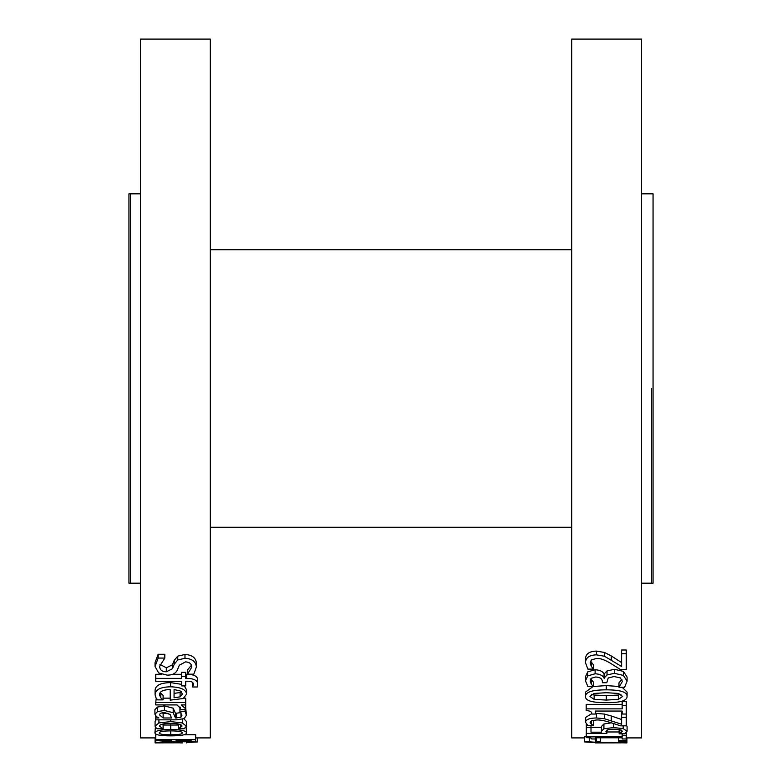 <?xml version="1.0" encoding="UTF-8"?>
<svg xmlns="http://www.w3.org/2000/svg" width="782" height="782" viewBox="0 0 782 782"><rect width="100%" height="100%" fill="white"/><g stroke="black" fill="none" stroke-linecap="round" stroke-linejoin="round"><path stroke-width="1.17" d="M591.329 678.248L590.097 681.054L591.358 684.289L593.597 686.655L587.927 686.655L585.474 680.809L587.732 675.902L595.112 673.771C599.862 674.045 602.834 675.501 604.046 678.15L607.028 674.974L614.398 673.302L623.401 675.423L627.086 681.161L624.623 687.261L618.963 687.261L622.462 681.347L620.224 677.847L614.017 676.547L608.22 677.955L606.793 682.725L602.365 682.725L602.365 681.718C602.306 678.776 600.077 677.212 595.669 677.007L591.329 678.248M621.915 679.402L618.963 682.842L618.963 687.046M585.474 680.809L585.474 676.694L587.732 671.855L595.112 669.754C599.862 670.027 602.834 671.464 604.046 674.064L607.028 670.936L614.398 669.294L623.401 671.376L627.086 677.036L627.086 681.161M607.028 670.936L607.028 674.974M604.437 674.064L604.437 678.15M604.046 674.064L604.046 678.15M587.732 671.855L587.732 675.902M590.664 678.991L593.597 682.275L593.597 686.479L606.275 685.599L618.963 686.479M591.358 680.125L591.358 684.289M618.445 693.448L622.648 696.449L618.347 699.401L606.314 700.066L594.144 699.391L589.941 696.449L594.076 693.458L606.275 692.705L618.445 693.448M591.603 694.25L594.144 695.012L606.314 695.677L618.347 695.022L620.996 694.25M585.503 696.449C585.483 692.031 592.404 689.832 606.275 689.841C620.38 689.851 627.311 692.05 627.086 696.449C627.174 700.711 620.243 702.774 606.314 702.656C592.169 702.754 585.229 700.692 585.503 696.449L585.503 692.109L592.864 686.655M622.14 687.261L627.086 692.109L627.086 696.449M621.622 717.338L626.245 717.338L626.245 725.833L620.585 725.833L610.967 722.705C605.014 720.75 600.273 719.831 596.734 719.958L591.72 720.662L590.097 722.353L591.358 724.24L593.558 725.569L587.869 725.569L585.474 722.216C585.767 719.518 589.423 718.101 596.441 717.964L604.437 718.726L621.622 724.24L621.622 712.715L622.169 712.715M626.245 714.034L622.169 714.034L622.169 711.063L595.405 711.063L595.405 714.034L591.749 714.034C592.052 711.874 590.195 710.74 586.187 710.643L586.187 708.863L622.169 708.863L622.169 705.726L626.245 705.726L626.245 717.338M595.405 713.331L604.437 714.083L611.26 715.98L611.26 720.662M611.26 715.98L621.622 719.508M604.437 714.083L604.437 718.726M591.73 713.643L585.474 717.524L585.474 722.216M592.736 720.339L593.558 720.73L593.558 725.481M591.358 720.818L591.358 724.24M622.169 735.491L626.245 735.491L626.245 738.97L622.169 738.97L622.169 737.797L595.405 737.797L595.405 738.97L591.749 738.97C592.052 738.13 590.195 737.68 586.187 737.631L586.187 736.879L622.169 736.879L622.169 733.799M626.245 732.881L626.245 735.491M586.187 736.879L586.314 731.972M606.891 731.972L619.158 731.972M584.76 741.473L595.278 742.265L596.275 742.265L596.275 741.649L600.449 741.649L600.449 742.255L626.245 742.519L596.275 742.665L584.271 741.903L584.76 736.507L586.187 736.507M589.384 741.473L589.384 737.797M584.76 736.507L584.271 741.903M626.245 741.18L618.611 741.18L618.611 740.476L626.245 740.476L626.245 742.255M600.449 737.797L600.449 741.649M596.275 737.797L596.275 741.649M599.579 742.9L621.104 742.851M626.079 742.519L618.894 742.763L626.92 742.9L626.92 737.905L641.572 737.905L641.572 39.1L571.691 39.1L571.691 737.905L584.271 737.905M595.434 742.519L611.778 742.519M595.434 742.9L599.716 742.9M626.079 737.866L626.92 737.905L626.079 737.866M618.611 737.797L618.611 740.476M626.245 738.97L626.245 740.476M603.919 728.765L613.557 727.573L623.166 728.599L627.086 731.258L624.818 733.799L619.158 733.799L622.462 731.238L620.028 729.704L613.528 729.137L607.77 729.762L605.923 731.493L606.891 733.418L586.314 733.418L586.314 727.641L591.006 727.641L591.006 732.187L601.651 732.187L601.426 731.268L603.919 728.765L603.919 723.976L611.387 722.832M603.919 723.976L601.426 726.439L601.426 731.268M591.006 727.348L601.426 727.348M591.006 725.569L591.006 727.641M586.314 724.152L586.314 727.641M606.891 730.124L606.891 733.418M621.289 730.105L621.289 732.705M619.158 729.528L619.158 733.712M626.245 725.11L627.086 726.439L627.086 731.258M622.169 705.726L622.169 701.259L626.245 701.259L626.245 705.726M586.187 708.863L586.187 704.357L622.169 704.357M621.622 653.732L626.245 653.732L626.245 669.627L620.585 669.627L610.967 663.566C605.014 659.91 600.273 658.2 596.734 658.444L591.72 659.744L590.097 662.901L591.358 666.499L593.558 669.109L587.869 669.109L585.474 662.657C585.767 657.642 589.423 655.042 596.441 654.847L604.437 656.225L621.622 666.499L621.622 649.998L626.245 649.998L626.245 653.732M585.474 662.657L585.474 658.796C585.767 653.85 589.423 651.289 596.441 651.093L604.437 652.452L611.26 655.922L611.26 659.744M611.26 655.922L621.622 662.589M604.437 652.452L604.437 656.225M590.547 661.073L593.558 664.974L593.558 668.933M591.358 662.589L591.358 666.499M186.566 742.519L197.729 741.903L197.729 737.905M155.921 742.861L180.095 742.812M174.073 742.744L155.08 742.9L155.08 737.905L155.755 737.866M182.421 742.9L180.095 742.88M159.479 742.9L160.897 742.851M186.566 742.186L186.566 742.9M184.425 741.795L176.077 740.916L176.077 740.378L191.091 740.378L189.733 741.59L184.425 741.795L184.425 740.378M178.149 740.378L178.149 741.61M189.733 740.378L189.733 741.59M191.091 740.378L191.091 740.974M176.077 740.378L176.077 740.916M173.135 741.571L155.755 742.529L171.649 741.062L171.649 740.378L155.755 740.378L155.755 739.704L195.686 739.704L195.686 740.945L193.584 741.874L173.135 741.571M184.034 734.757L195.686 734.757L195.686 739.704M155.755 739.704L155.755 734.757L157.426 734.757M171.649 740.378L171.649 741.062M155.755 740.378L155.755 742.138M170.74 734.787C163.067 734.777 159.235 734.161 159.254 732.929C159.303 731.62 163.135 730.935 170.74 730.877C178.452 730.935 182.284 731.62 182.226 732.929C182.284 734.171 178.452 734.787 170.74 734.787L170.74 730.877M186.566 732.929C186.311 734.875 181.043 735.852 170.74 735.872C160.418 735.852 155.139 734.875 154.914 732.929C155.315 730.769 160.584 729.626 170.74 729.479C181.013 729.665 186.292 730.818 186.566 732.929L186.087 727.162M163.106 725.022L178.443 725.022M155.393 727.143L154.914 732.929M185.559 709.714L180.319 709.714L180.544 708.424L177.015 704.914L155.755 704.914L155.755 702.568L185.725 702.568L185.725 704.914L181.258 704.914L185.725 708.834L185.559 709.714M185.725 704.914L185.725 708.834M183.956 698.15L185.725 698.15L185.725 702.568M155.755 702.568L156.244 698.15M163.106 698.15L170.222 698.15M180.319 707.524L180.319 709.597M174.073 689.577L174.073 693.37L180.095 692.529L180.095 696.879L174.073 697.73L174.073 689.577L180.055 690.877L182.421 694.005L180.095 696.879M180.095 692.529L181.414 691.806M155.921 697.632L155.08 694.787C155.286 689.665 160.447 687.007 170.574 686.801C180.779 687.134 186.106 689.587 186.566 694.152L183.232 698.512L170.222 700.134L170.222 689.577C163.164 689.704 159.587 691.435 159.479 694.748L160.799 697.837L163.106 699.87L157.602 699.87L155.921 697.632M181.551 684.358L170.574 682.608C160.447 682.803 155.286 685.423 155.08 690.467L155.08 694.787M160.154 692.627L163.106 695.345L163.106 699.724M160.799 693.487L160.799 697.837M170.222 695.745L170.222 689.577M184.327 685.902L186.566 689.851L186.566 694.152M158.668 672.94L155.041 666.508L158.15 658.073L164.816 658.073L159.636 666.264C159.851 669.949 162.079 671.787 166.302 671.787L172.421 668.757L174.23 664.221L177.758 659.959L184.972 658.268C192.02 658.688 195.832 661.572 196.399 666.899L193.809 674.192L187.465 674.192L191.805 667.124C191.59 663.83 189.498 662.08 185.53 661.875L179.313 665.208L177.211 670.321C175.491 673.595 172.138 675.198 167.143 675.12L158.668 672.94M164.816 658.073L164.816 654.28L158.15 654.28L155.041 662.598L155.041 666.508M191.463 665.228L187.465 669.939L187.465 673.957M159.948 664.368L166.302 667.799L172.421 664.808L174.23 660.331L177.758 656.137L184.972 654.466C192.02 654.886 195.832 657.721 196.399 662.98L196.399 666.899M177.758 656.137L177.758 659.959M174.23 660.331L174.23 664.221M158.15 654.28L158.15 658.073M197.24 686.997L192.616 686.997L193.33 684.533C193.623 682.246 191.424 681.132 186.722 681.21L185.725 681.21L185.725 685.902L181.551 685.902L181.551 681.298L155.755 681.298L155.755 678.385L181.551 678.385L181.551 676.391L185.725 676.391L185.725 678.385L186.722 678.385C193.975 678.483 197.641 680.399 197.729 684.133L197.24 686.997M185.725 674.299L186.722 674.299C193.975 674.397 197.641 676.293 197.729 679.969L197.729 684.133M181.551 676.391L181.551 672.334L185.725 672.334L185.725 676.391M155.755 678.385L155.755 674.299L161.639 674.299M172.597 674.299L181.551 674.299M185.725 681.21L185.725 681.708M192.665 682.578L192.616 686.86M162.079 712.871L163.135 713.34L163.135 717.984L159.577 714.934C159.587 713.438 161.317 712.666 164.787 712.646L170.222 714.513L171.454 717.984L163.135 717.984M163.135 713.34L168.687 713.34M155.755 717.984L158.922 717.984L156.371 716.595L154.914 714.21L157.563 711.581L164.425 710.467L173.193 712.744L175.461 717.984L180.965 717.211L181.971 715.188L179.928 711.493L185.07 711.493L186.429 715.198L184.2 718.638L176.243 719.831L155.755 719.831L155.755 716.107M185.725 708.091L186.429 715.198M185.07 709.714L185.07 711.493M179.928 706.938L179.928 711.493M154.914 714.21L154.914 709.626L157.563 707.036L164.425 705.931L173.193 708.179L175.461 713.34L180.965 712.588M175.461 713.34L175.461 717.984M173.193 708.179L173.193 712.744M157.563 707.036L157.563 711.581M155.853 727.661L155.08 726.175L158.922 722.93L170.672 721.6L182.323 722.93L186.399 726.175L184.102 728.785L178.443 728.785L182.001 726.146C181.825 724.415 178.052 723.487 170.672 723.37C163.428 723.458 159.694 724.376 159.479 726.146L163.106 728.785L157.436 728.785L155.853 727.661M155.833 719.831L155.08 721.424L155.08 726.175M163.106 723.976L163.106 728.707M180.671 724.718L180.671 727.719M178.443 724.005L178.443 728.707M183.887 718.785L186.399 721.424L186.399 726.175M195.686 737.905L210.309 737.905L210.309 39.1L140.428 39.1L140.428 737.905L155.08 737.905M140.428 193.838L130.447 193.838L130.447 583.177L128.942 583.177L128.942 193.838L130.447 193.838L130.447 583.177L140.428 583.177M651.553 388.507L651.553 583.177L651.553 388.507M641.572 193.838L653.058 193.838L653.058 583.177L641.572 583.177M623.401 671.376L623.401 675.423M614.398 669.294L614.398 673.302M595.112 669.754L595.112 673.771M594.144 695.012L594.144 699.391M606.314 695.677L606.314 700.066M618.347 695.022L618.347 699.401M606.275 685.599L606.275 689.841M596.441 713.321L596.441 717.964M595.278 738.97L595.278 742.265M613.557 723.516L613.557 727.573M623.166 725.833L623.166 728.599M596.441 651.093L596.441 654.847M170.574 741.747L170.574 742.558M170.74 724.679L170.74 729.479M170.574 682.608L170.574 686.801M184.972 654.466L184.972 658.268M172.421 664.808L172.421 668.757M166.302 667.799L166.302 671.787M186.722 674.299L186.722 678.385M180.965 712.793L180.965 717.211M176.429 713.34L176.429 717.984M164.425 705.931L164.425 710.467M182.323 719.293L182.323 722.93M170.672 719.831L170.672 721.6M158.922 719.831L158.922 722.93M210.309 527.264L571.691 527.264M210.309 249.741L571.691 249.741"/></g></svg>
